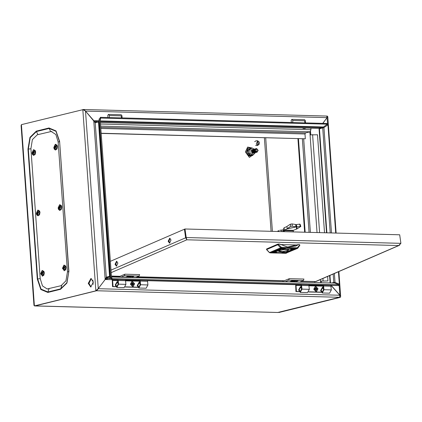 <?xml version="1.0" encoding="UTF-8"?>
<svg xmlns="http://www.w3.org/2000/svg" width="422" height="422" viewBox="0 0 422 422"><rect width="100%" height="100%" fill="white"/><g stroke="black" fill="none" stroke-linecap="round" stroke-linejoin="round"><path stroke-width="0.63" d="M93.156 284.365L92.845 280.023M131.896 276.31L129.522 277.286M121.241 277.064L124.39 275.698L124.933 274.205L119.822 276.352L111.424 276.125M124.933 274.205L139.608 274.601L139.06 276.093L135.91 277.46M118.756 276.996L118.36 276.315M125.64 277.18L127.898 276.204L133.763 276.363L131.511 277.338M124.39 275.698L139.06 276.093M296.228 280.762L293.849 281.738M285.567 281.511L288.717 280.145L289.265 278.657L284.154 280.804L137.366 276.827M289.265 278.657L303.935 279.053L303.386 280.546L300.237 281.912M283.088 281.448L282.687 280.762M289.967 281.632L292.224 280.651L298.096 280.809L295.838 281.791M288.717 280.145L303.386 280.546M285.773 249.376L281.295 250.003M283.02 231.631L282.983 231.34L282.413 231.609M300.844 226.445L296.819 228.967L293.295 230.338L284.391 230.101L287.208 228.814L286.886 226.445L290.383 224.172L292.103 223.924L296.244 224.631L296.571 226.994L300.369 226.403L299.625 224.129L300.1 224.172L300.844 226.445L300.369 226.403M292.103 223.924L292.293 226.181L295.869 226.872L295.695 224.615L296.022 226.978L296.571 226.994L296.392 229.062M284.064 227.738L282.94 230.792L284.365 230.175L284.064 227.738L286.902 226.63M293.343 231.91L293.295 230.338M282.94 230.792L283.004 231.267L284.433 230.644L284.365 230.175L293.269 230.412M284.444 231.667L284.433 230.644L293.332 230.887M292.293 226.181L290.573 226.429L287.076 228.703L296.022 226.978L287.208 228.814M299.625 224.129L296.244 224.631L296.998 226.904L296.819 228.967M295.379 248.996L290.674 248.922L295.379 248.996M294.487 249.386L279.76 249.038L294.487 249.386M286.638 252.789L281.938 252.709L286.638 252.789M276.616 252.514L271.91 252.44L276.616 252.514M287.53 252.398L272.802 252.05L287.53 252.398M285.351 248.727L280.651 248.648L285.351 248.727M279.491 250.578L278.594 251.153L281.606 252.008L287.857 250.805L288.685 249.745L284.644 249.449L279.491 250.578M278.768 250.984L282.191 251.612L287.572 250.504L288.474 249.629M288.727 251.232L288.49 251.607L287.213 251.581L288.384 251.074L289.645 251.106L288.711 251.111L288.738 251.501M289.207 250.721L288.928 250.926L289.935 250.921L291.196 250.431L289.207 250.721M291.665 249.929L290.89 250.267L291.665 249.929M291.813 249.887L290.637 250.267L291.813 249.887M280.92 249.476L279.216 249.74L280.197 249.244L279.823 249.66L280.91 249.413M275.635 251.465L276.447 251.111L275.635 251.465M275.835 251.428L276.457 251.159L275.835 251.428M275.366 251.813L274.332 251.744L275.708 251.206L274.648 251.654L275.708 251.681L276.89 251.09L275.592 251.776L274.495 251.676M278.14 250.668L278.42 250.462L277.412 250.468L276.152 250.953L277.412 250.99L278.372 250.41M275.534 251.501L276.711 251.116L275.534 251.501M275.682 251.459L276.463 251.132L275.671 251.412M278.029 250.14L280.134 249.808L278.963 250.315L278.029 250.14M291.982 249.571L293.016 249.645L290.426 250.267L291.982 249.571M291.386 249.993L290.89 250.23L291.386 249.993M290.9 250.272L291.845 249.956L290.89 250.246M286.986 252.119L287.735 251.797L286.427 251.913L288.131 251.644L286.986 252.119M280.345 244.56L296.429 244.997L298.56 244.56L295.943 246.026L287.873 247.139L279.485 244.043L278.509 244.016L278.573 244.491L277.745 244.749L277.66 244.159L278.509 244.016M299.752 245.346L299.541 244.586L298.56 244.56M299.541 244.586L299.868 245.224L297.721 248.289L296.787 248.5L281.616 248.094L280.63 247.835L277.745 244.749L266.567 249.618L266.604 248.954L277.66 244.159M277.676 250.415L277.956 250.547M276.658 250.731L278.124 250.552M278.04 250.468L276.668 250.81M276.405 250.842L277.481 250.832M278.947 250.199L277.961 250.172M279.923 249.66L279.248 249.671M291.808 249.592L292.699 249.734M290.668 250.536L290.927 250.425M290.294 250.737L289.292 250.8L290.294 250.737M289.845 250.436L290.679 250.578M288.959 250.858L289.65 250.853M288.31 251.106L288.585 251.227M289.302 251.127L288.711 251.111M287.672 251.749L287.408 251.612M288.084 251.596L287.73 251.818M278.093 231.493L278.151 230.802L278.8 231.409M277.766 231.488L278.008 230.908M279.665 230.28L282.671 229.948L279.665 230.28M281.495 231.588L281.295 230.175M278.689 230.612L278.81 231.514M252.625 149.509L252.372 152.848L253.411 153.08M252.541 149.541L252.372 152.854L253.501 153.065M254.846 152.727L254.397 152.806L252.799 150.949L253.875 149.108L251.101 149.974L252.113 153.502L254.851 152.727M254.118 149.14L252.087 147.98L249.766 149.657L250.014 153.144L252.583 154.958L251.217 155.296L248.642 153.487L250.014 153.144M251.512 155.222L251.09 155.507L248.389 153.603L248.125 149.937L250.568 148.175L252.087 147.98M250.715 148.317L248.394 149.995L249.766 149.657M248.125 149.937L248.394 149.995L248.389 153.603M255.046 152.622L254.904 153.281L252.583 154.958M37.89 215.732L39.499 214.856L39.974 212.493L39.605 211.047L38.043 210.087M37.822 210.119L36.339 213.326L38.223 215.7L39.7 212.493L37.822 210.119M37.563 214.55L37.917 214.46L37.832 213.347L38.613 212.957L38.571 212.366L37.758 212.282L37.69 211.248L36.64 212.841L37.563 214.55M37.59 211.849L37.321 211.839M37.658 211.375L37.331 211.338M38.581 212.598L38.159 212.53M38.608 212.894L38.191 212.941M37.743 214.007L37.474 214.012M37.806 213.458L37.194 213.506M37.911 213.252L36.883 213.263M37.511 213.194L36.64 212.841M37.495 212.973L36.851 212.852M37.764 212.994L38.112 212.546L37.115 212.44M323.495 285.188L323.996 289.745L322.234 293L320.62 290.579L322.387 287.329L322.909 287.482L322.677 288.326L323.342 288.342M330.827 285.388L331.333 289.946L329.566 293.195L322.234 293M322.677 288.326L322.361 288.242L321.168 290.442L322.255 292.077L323.452 289.877L322.962 285.652L309.004 285.272M301.482 284.592L301.988 289.149L300.227 292.404L298.612 289.983L300.38 286.733L301.271 286.897M308.82 284.792L309.326 289.35L307.559 292.599L300.227 292.404M300.902 286.886L300.67 287.73L301.334 287.746M300.67 287.73L300.353 287.646L299.156 289.845L300.248 291.481L301.445 289.281L301.176 285.53L300.211 284.56M297.426 284.481L296.344 284.75L296.028 285.441L296.46 291.486L295.912 291.618L299.151 291.707M308.672 291.966L321.158 292.304M296.46 291.486L299.056 291.555M308.772 291.818L321.063 292.151M322.909 287.482L323.278 287.493M295.912 291.618L295.674 284.433M322.962 285.652L323.078 285.177M133.109 286.491L132.587 286.564L130.382 284.243L131.88 281.516M132.403 281.442L134.607 283.763L133.199 286.475L132.766 286.517L130.562 284.196L131.97 281.49L132.403 281.442M132.344 284.507L133.737 284.359L133.684 283.663L132.83 283.473L132.766 282.598L132.202 282.582L132.265 283.463L131.437 283.605L131.485 284.296L132.197 284.317L132.403 285.362L132.967 285.377L132.904 284.502M132.376 284.95L132.967 285.377M131.643 283.932L132.144 283.621M132.239 284.328L131.933 283.837L132.83 283.473M132.255 283.252L132.766 282.598M132.081 284.006L132.977 283.647M132.218 284.011L133.684 283.663M255.648 145.474L257.436 145.521L259.177 144.192L259.198 142.151L257.647 140.8L258.997 141.803L258.628 144.857L257.584 145.105L256.233 144.108L257.647 140.8L257.731 144.778L257.779 141.059M256.776 148.866L256.987 151.82L256.776 148.866M258.211 150.422L256.871 152.194L255.273 150.337L256.613 148.565L258.211 150.422M257.146 152.168L256.803 152.21L255.204 150.359L256.27 148.613M256.966 152.205L256.518 152.279L254.92 150.427L256.091 148.66M256.792 152.252L256.449 152.3L254.851 150.443L255.911 148.697M256.613 152.289L256.165 152.368L254.566 150.517L255.737 148.75M256.439 152.342L256.091 152.384L254.498 150.533L255.558 148.787M256.26 152.379L255.811 152.453L254.213 150.601L255.384 148.839M256.085 152.432L255.737 152.474L254.144 150.622L255.204 148.871M255.906 152.463L255.458 152.542L253.859 150.691L255.03 148.924M255.732 152.516L255.384 152.558L253.786 150.707L254.851 148.961M255.553 152.553L255.104 152.627L253.506 150.775L254.677 149.013M255.379 152.606L255.03 152.648L253.432 150.796L254.498 149.045M255.199 152.637L254.751 152.717L253.153 150.865L254.324 149.098M255.025 152.69L254.677 152.732L253.079 150.881L254.144 149.135M254.666 152.78L254.324 152.822L252.725 150.97L253.791 149.224M254.487 152.817L254.039 152.891L252.446 151.039L253.617 149.272M254.313 152.864L253.97 152.912L252.372 151.055L253.437 149.309M254.134 152.901L253.685 152.98L252.092 151.129L253.263 149.362M253.96 152.954L253.617 152.996L252.018 151.145L253.084 149.399M253.78 152.991L253.332 153.065L251.734 151.213L252.905 149.451M253.606 153.044L253.263 153.086L251.665 151.234L252.731 149.483M42.221 276.141L43.83 275.265L44.305 272.907L43.935 271.462L42.374 270.497M42.553 276.115L44.03 272.907L42.153 270.528L40.67 273.736L42.553 276.115M42.021 271.662L40.971 273.256L41.894 274.959L42.247 274.875L42.163 273.762L42.944 273.366L42.902 272.776L42.089 272.696L42.021 271.662M42.073 274.421L41.804 274.427M42.137 273.867L41.525 273.92M42.242 273.662L41.214 273.678M41.841 273.604L40.971 273.256M41.825 273.382L41.182 273.266M42.094 273.409L42.443 272.955L41.446 272.855M41.92 272.259L41.651 272.253M41.989 271.789L41.662 271.747M42.912 273.013L42.49 272.939M42.938 273.308L42.522 273.351M55.372 149.931L56.981 149.056L57.455 146.698L57.081 145.247L55.525 144.287M55.298 144.319L53.821 147.526L55.699 149.905L57.181 146.698L55.298 144.319M55.045 148.75L55.398 148.66L55.314 147.547L56.094 147.157L56.052 146.566L55.235 146.487L55.166 145.448L54.116 147.041L55.045 148.75M55.071 146.049L54.797 146.044M55.134 145.574L54.813 145.537M56.063 146.803L55.641 146.729M56.089 147.093L55.667 147.141M55.224 148.212L54.955 148.212M55.287 147.658L54.67 147.705M55.393 147.452L54.364 147.463M54.992 147.394L54.116 147.041M54.976 147.172L54.332 147.051M55.245 147.194L55.593 146.745L54.596 146.645M316.511 291.46L315.988 291.528L313.783 289.207L315.281 286.48M316.168 291.486L313.963 289.165L315.371 286.459L315.804 286.411L318.009 288.732L316.6 291.438L316.168 291.486M315.603 287.551L315.667 288.426L314.838 288.569L314.886 289.265L317.138 289.328L317.086 288.632L316.231 288.442L316.168 287.567L315.603 287.551M315.64 289.292L315.334 288.806L316.231 288.442M315.656 288.221L316.168 287.567M315.482 288.975L316.379 288.611M315.619 288.98L317.086 288.632M315.672 289.313L316.426 289.307L315.672 289.313M315.777 289.914L316.368 290.347L316.305 289.471M315.74 289.455L315.804 290.331L316.368 290.347M314.939 288.959L315.545 288.59M140.093 280.224L140.595 284.781L138.833 288.031L137.219 285.615L138.986 282.36L139.508 282.513L139.276 283.357L139.94 283.373M147.426 280.419L147.932 284.977L146.165 288.231L138.833 288.031M139.276 283.357L138.959 283.273L137.762 285.472L138.854 287.113L140.051 284.908L139.561 280.683L125.603 280.303M118.081 279.628L118.587 284.185L116.82 287.435L115.211 285.019L116.978 281.764L117.87 281.928M125.418 279.823L125.925 284.381L124.158 287.635L116.82 287.435M117.501 281.917L117.269 282.761L117.933 282.777M117.269 282.761L116.952 282.677L115.755 284.876L116.847 286.517L118.039 284.312L117.775 280.567L116.81 279.591M114.024 279.517L112.943 279.781L112.627 280.477L113.059 286.517L112.51 286.654L115.749 286.738M125.271 286.997L137.757 287.335M113.059 286.517L115.654 286.585M125.371 286.849L137.662 287.182M139.508 282.513L139.877 282.524M112.51 286.654L112.273 279.469M139.561 280.683L139.677 280.208M122.137 117.933L121.974 115.67L121.177 114.747L108.459 114.399L107.795 115.285L107.953 117.548M121.531 117.917L121.14 115.85L109.398 115.533L109.303 117.585M59.702 210.341L61.311 209.465L61.786 207.107L61.412 205.662L59.855 204.702M59.629 204.728L58.152 207.935L60.029 210.314L61.512 207.107L59.629 204.728M59.375 209.164L59.729 209.075L59.644 207.962L60.425 207.571L60.383 206.975L59.565 206.896L59.497 205.862L58.447 207.455L59.375 209.164M59.402 206.463L59.127 206.453M59.465 205.989L59.143 205.952M60.393 207.213L59.971 207.144M60.42 207.508L59.998 207.555M59.555 208.621L59.286 208.626M59.618 208.072L59.001 208.12M59.724 207.867L58.695 207.877M59.323 207.803L58.447 207.455M59.307 207.587L58.663 207.466M59.576 207.608L59.924 207.155L58.927 207.054M305.539 122.902L305.38 120.639L304.578 119.711L291.866 119.368L291.196 120.254L291.359 122.517M304.932 122.886L304.542 120.819L292.805 120.502L292.704 122.554M33.56 155.317L35.168 154.441L35.643 152.084L35.274 150.638L33.713 149.678M33.491 149.704L32.009 152.912L33.892 155.291L35.369 152.084L33.491 149.704M33.232 154.135L33.591 154.051L33.502 152.938L34.282 152.542L34.24 151.952L33.428 151.873L33.359 150.839L32.309 152.432L33.232 154.135M33.259 151.435L32.99 151.429M33.327 150.965L33 150.923M34.251 152.189L33.829 152.115M34.277 152.484L33.86 152.527M33.412 153.597L33.143 153.603M33.48 153.044L32.863 153.096M33.581 152.838L32.552 152.854M33.18 152.78L32.309 152.432M33.164 152.558L32.52 152.442M33.433 152.585L33.781 152.131L32.784 152.031M64.033 270.755L65.642 269.88L66.117 267.522L65.742 266.071L64.186 265.111M64.36 270.729L65.843 267.522L63.959 265.143L62.482 268.35L64.36 270.729M63.827 266.271L62.778 267.864L63.706 269.574L64.06 269.484L63.975 268.371L64.756 267.981L64.714 267.39L63.896 267.311L63.827 266.271M63.886 269.03L63.616 269.036M63.949 268.482L63.332 268.529M64.054 268.276L63.02 268.286M63.653 268.218L62.778 267.864M63.638 267.996L62.994 267.875M63.907 268.017L64.255 267.569L63.258 267.469M63.727 266.873L63.458 266.868M63.796 266.398L63.474 266.361M64.724 267.627L64.302 267.553M64.745 267.917L64.329 267.965M88.272 283.362L90.704 287.007L93.362 282.107L90.936 278.462L88.272 283.362M91.3 278.515L89.005 283.384L91.073 286.976M84.173 110.269L83.577 109.514L83.878 109.488L85.56 111.065L327.092 117.606L322.746 123.366M85.497 111.081L93.811 120.639L95.958 121.462L98.959 120.776L93.784 120.729M21.406 124.659L21.1 125.577L33.982 305.317L34.398 305.892L96.564 290.737L35.131 305.913L34.398 305.892L21.406 124.659L83.572 109.504M111.529 278.636L107.462 278.525L107.394 277.623L110.174 276.932M98.162 288.711L105.199 279.522L110.543 277.766M105.463 278.578L107.019 277.185L106.286 277.164L95.219 122.76L98.474 121.958L109.541 276.357L109.968 276.468L98.864 121.52L98.474 121.958M107.019 277.185L109.957 276.457L110.643 277.987L111.55 277.94L100.135 118.698L99.228 118.751L110.643 277.987M98.252 288.632L85.529 111.107L82.839 109.483L95.831 290.721L98.252 288.632L105.162 279.475L106.286 277.164L109.541 276.357M100.41 122.501L319.053 128.42L322.339 127.592L100.346 121.578M94.364 121.736L95.931 122.38L98.716 121.758M332.378 282.782L333.781 282.434L333.18 274.036M333.111 282.798L334.456 282.466M100.41 122.475L319.074 128.404L319.454 128.831L323.932 127.539L331.486 232.939M278.931 312.517L340.364 297.341L278.931 312.517M326.797 116.092L327.372 116.108L327.788 116.699L322.819 123.372M277.65 312.48L339.583 297.32L339.826 295.221L331.012 285.393M278.151 312.496L35.179 305.913L96.606 290.631M327.092 117.606L326.697 116.066L83.878 109.488M96.775 122.375L96.269 122.364L96.2 121.457M95.736 122.633L94.517 121.911L85.529 111.107M95.219 122.76L94.517 121.911M96.564 290.737L97.556 289.17M319.955 128.188L320.092 128.678M339.056 284.001L339.858 295.178L331.449 285.647M327.045 117.675L327.662 125.044M340.364 297.341L340.67 296.408L339.8 295.189M97.54 289.181L97.229 289.524M339.826 295.221L98.294 288.68L96.612 290.742L339.583 297.32M107.394 277.623L105.152 279.301M334.393 273.514L335.036 282.487L333.781 282.434M335.036 282.487L339.699 284.191L338.797 271.604M335.68 233.055L327.926 124.87L323.932 127.539M327.926 124.87L328.284 124.954L336.033 233.065M339.335 284.106L338.449 271.752M100.299 120.924L323.437 126.969L322.339 127.592M323.437 126.969L327.345 124.2L327.018 123.482L100.294 117.342L100.083 118.703M327.345 124.2L100.621 118.06L100.262 120.418M100.621 118.06L100.294 117.342M98.864 121.52L99.228 118.751M111.471 276.795L334.625 283.035L111.482 276.996M111.208 277.956L111.914 279.459L338.639 285.599L338.855 284.744L334.625 283.035M111.503 277.275L112.131 278.604L111.914 279.459M112.131 278.604L338.855 284.744M37.294 134.771L32.404 139.577L30.89 148.649L40.196 278.531L42.485 285.921L47.137 288.949L61.058 285.678L65.943 280.867L67.462 271.8L58.152 141.913L55.862 134.523L51.21 131.495L37.294 134.771M100.837 128.436L304.985 133.964L305.465 132.925L310.006 131.801L310.967 129.718L310.861 128.198M304.985 133.964L305.328 138.796L101.18 133.268M101.19 133.415L305.328 138.796M310.766 134.739L310.529 131.432M321.353 282.482L321.253 281.084L320.52 281.063L320.414 279.575M320.62 282.46L320.52 281.063L327.968 280.968L321.253 281.084M317.043 232.548L309.827 131.843M304.615 232.211L297.916 138.743M305.169 232.227L298.47 138.759M310.043 134.866L317.492 134.771L324.513 232.754M327.646 276.436L327.968 280.968M314.643 281.627L314.691 282.302M168.183 241.278L169.544 243.104L171.037 240.039L169.676 238.219L168.183 241.278M169.913 243.035L168.921 241.3L170.045 238.303M115.042 264.32L116.403 266.145L117.896 263.085L116.535 261.26L115.042 264.32M116.767 266.076L115.776 264.341L116.899 261.345M185.68 237.792L186.84 239.817L185.664 237.771L184.467 229.204L185.005 228.972L399.708 234.79L400.9 243.357L398.611 245.551L399.882 244.881M184.472 229.22L110.364 261.334M110.991 270.149L185.627 237.786L184.435 229.22M399.201 245.414L315.878 281.543L301.693 281.279M301.841 281.216L315.503 281.585L398.611 245.551L186.84 239.817L186.197 237.544L185.664 237.771M400.9 243.357L186.197 237.544L185.005 228.972M130.952 276.932L126.489 276.811M295.279 281.384L290.821 281.263M290.573 226.429L290.383 224.172M266.604 248.954L266.688 249.544L269.574 252.625L270.56 252.883L285.731 253.295L296.787 248.5L299.604 245.061M278.573 244.491L281.105 247.139L280.63 247.835L269.415 252.636L270.46 252.905L281.616 248.094L281.891 247.345L297.062 247.756M281.105 247.139L281.891 247.345M285.536 253.29L286.649 253.089M270.338 252.868L285.631 253.316L297.594 248.352L297.8 247.593M266.567 249.618L269.32 252.493M297.848 244.871L295.585 246.174M287.461 247.086L296.429 244.997M251.633 148.09L247.645 150.042L249.349 155.338L253.532 154.405M323.996 289.729L331.333 289.93M301.988 289.133L309.321 289.334M301.725 285.436L309.057 285.636M296.028 285.441L301.176 285.583M309.068 285.794L323.183 286.179M296.344 284.75L300.675 284.866M323.732 286.032L331.064 286.232M257.584 145.105L257.731 144.778M140.595 284.766L147.932 284.961M118.587 284.17L125.92 284.365M118.318 280.472L125.656 280.667M112.627 280.477L117.775 280.614M125.666 280.83L139.782 281.21M112.943 279.781L117.274 279.897M140.331 281.068L147.663 281.263M109.398 115.533L108.459 114.399M292.805 120.502L291.866 119.368M252.868 155.428L249.017 156.045L246.58 151.894L247.793 148.322L250.963 147.716M254.07 154.041L249.428 157.432L245.393 151.978L247.645 147.083L252.446 148.127M254.044 154.062L249.423 157.39L245.43 151.978L247.64 147.13L252.388 148.101M60.583 289.281L47.86 292.425L40.85 289.476L37.284 279.053L27.973 149.166L29.946 137.377L36.297 131.126L49.021 127.982L56.031 130.931L59.597 141.354L68.907 271.24L66.934 283.03L60.583 289.281L61.76 285.694L61.058 285.678M264.394 137.836L271.093 231.303M330.231 232.907L322.714 128.03M330.489 282.729L329.967 275.434M326.908 232.817L319.454 128.831M272.385 231.34L265.681 137.873M105.136 279.09L93.811 121.061M320.314 128.093L320.351 128.61M331.259 285.641L330.943 285.631M295.579 284.676L147.542 280.667M112.178 279.707L105.511 279.528M47.86 292.425L47.918 291.977L41.108 289.112L37.642 278.989L40.206 278.647M68.907 271.24L66.813 282.761L60.641 288.833L47.918 291.977L49.036 288.838L48.335 288.817M37.284 279.053L37.642 278.989L28.332 149.103L30.247 137.646L36.419 131.574L37.911 134.618M59.597 141.354L68.728 271.309L68.164 271.815L67.462 271.8M49.021 127.982L49.142 128.436L55.957 131.3L59.418 141.423L58.853 141.934L58.152 141.913M36.297 131.126L36.419 131.574L49.142 128.436L50.656 131.516M27.973 149.166L30.896 148.76M305.465 132.925L100.758 127.381M100.668 126.131L310.006 131.801M100.52 124.021L310.967 129.718M310.37 232.369L303.671 138.901M302.384 138.864L309.083 232.332M312.602 134.634L319.623 232.617M322.909 278.494L323.078 280.83M186.84 239.817L111.171 272.628M111.419 276.057L120.122 276.294M137.514 276.763L284.449 280.746M303.07 127.987L305.744 128.061M253.68 154.304L248.996 155.57L247.719 154.162L247.107 152.569L247.408 149.52L248.078 148.533L249.486 147.705L251.786 148.053M39.605 211.047L36.339 213.326L36.698 214.751L37.88 215.816L39.499 214.856M300.38 286.733L301.261 286.754M322.387 287.329L323.268 287.35M132.197 283.61L131.595 283.98M254.703 141.639L256.159 140.784L257.647 140.8M43.83 275.265L40.67 273.741L43.935 271.462M57.081 145.247L53.821 147.531L54.18 148.95L55.356 150.016L56.981 149.056M315.598 288.579L314.997 288.943M116.978 281.764L117.859 281.791M138.986 282.36L139.867 282.387M61.412 205.662L58.152 207.94L58.51 209.359L59.687 210.425L61.311 209.465M35.274 150.638L32.009 152.917L32.367 154.336L33.549 155.401L35.168 154.441M65.642 269.88L62.477 268.355L65.742 266.071M277.903 312.512L35.073 305.934M95.931 122.38L96.685 122.396M319.053 128.42L326.538 232.807M329.603 275.592L330.115 282.719M340.67 296.408L338.892 271.562M336.128 233.065L327.788 116.699M333.871 282.434L335.079 282.529M51.943 131.516L51.21 131.495M47.871 288.97L47.137 288.949M306.029 128.066L304.964 128.568L303.334 128.483L302.347 127.966"/></g></svg>
